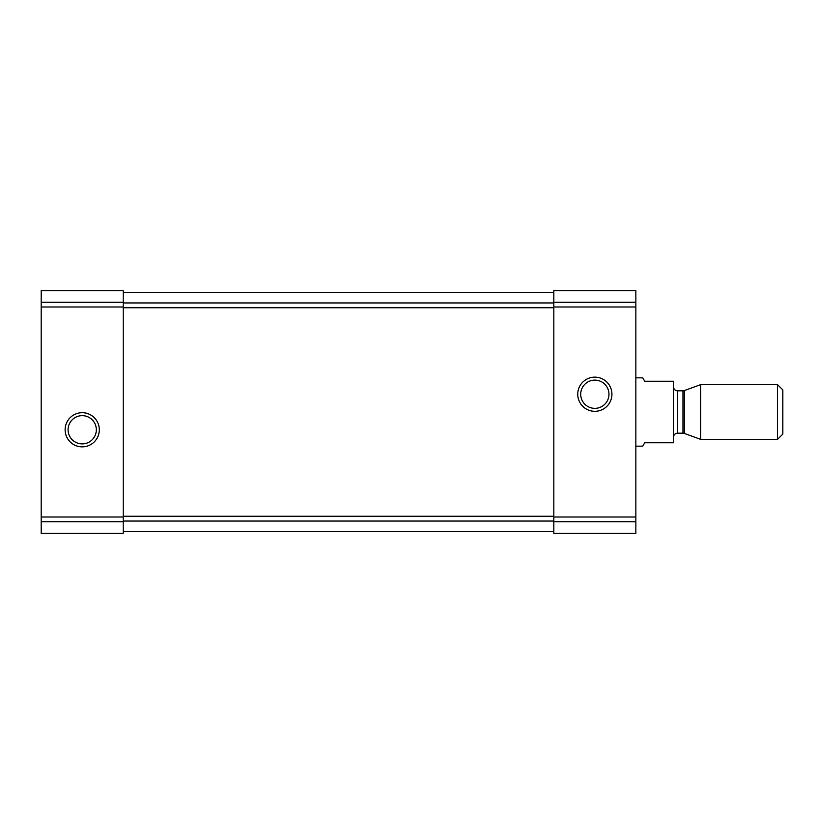 <?xml version="1.0" encoding="UTF-8"?>
<svg xmlns="http://www.w3.org/2000/svg" width="824" height="824" viewBox="0 0 824 824"><rect width="100%" height="100%" fill="white"/><g stroke="black" fill="none" stroke-linecap="round" stroke-linejoin="round"><path stroke-width="1.24" d="M41.2 521.746L41.2 290.676L123.219 290.676L41.2 290.676L123.219 290.676L123.219 533.324L41.2 533.324L41.2 521.746L123.219 521.746M65.127 429.767A17.088 17.088 0 0 0 90.753 444.569A17.088 17.088 0 0 0 90.753 414.977A17.088 17.088 0 0 0 65.127 429.767M553.831 521.746L553.831 290.676L635.85 290.676L553.831 290.676L635.85 290.676L635.85 533.324L553.831 533.324L553.831 521.746L635.85 521.746M577.748 394.233A17.088 17.088 0 0 0 603.384 409.023A17.088 17.088 0 0 0 603.384 379.431A17.088 17.088 0 0 0 577.748 394.233M123.219 531.614L553.831 531.614M123.219 292.386L553.831 292.386M580.714 394.233A14.132 14.132 0 0 0 601.901 406.469A14.132 14.132 0 0 0 601.901 381.996A14.132 14.132 0 0 0 580.714 394.233M68.083 429.767A14.132 14.132 0 0 0 89.27 442.004A14.132 14.132 0 0 0 89.27 417.531A14.132 14.132 0 0 0 68.083 429.767M635.85 446.175L642.761 446.175L644.729 442.756L673.435 442.756L673.435 381.244L644.729 381.244L642.761 377.825L635.85 377.825M777.557 439.336L782.8 434.094L782.8 389.906L777.557 384.664L700.596 384.664L700.596 439.336L777.557 439.336L777.557 384.664M41.2 302.253L123.219 302.253M41.2 306.992L123.219 306.992M41.2 517.009L123.219 517.009M553.831 302.253L635.85 302.253M553.831 306.992L635.85 306.992M553.831 517.009L635.85 517.009M123.219 521.056L553.831 521.056M123.219 516.257L553.831 516.257M123.219 307.743L553.831 307.743M123.219 302.944L553.831 302.944M684.373 390.566L682.972 390.813L682.972 433.187L684.373 433.434L684.373 390.566L700.596 384.664M682.972 433.187L677.544 433.187L677.544 390.813C675.052 390.566 673.682 389.206 673.435 386.714M684.373 433.434L700.596 439.336M682.972 390.813L677.544 390.813M677.544 433.187C675.052 433.434 673.682 434.794 673.435 437.287"/></g></svg>
